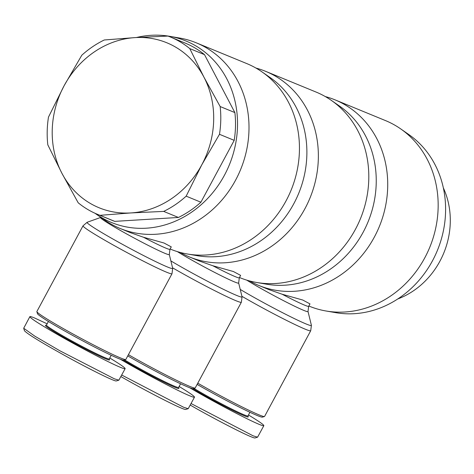 <?xml version="1.0" encoding="UTF-8"?>
<svg xmlns="http://www.w3.org/2000/svg" width="474" height="474" viewBox="0 0 474 474"><rect width="100%" height="100%" fill="white"/><g stroke="black" fill="none" stroke-linecap="round" stroke-linejoin="round"><path stroke-width="0.71" d="M241.918 296.315A50.534 2.702 28.3 0 0 244.785 297.968A50.534 2.702 28.3 0 0 310.719 330.739L264.575 416.433A50.534 2.702 -151.7 0 1 264.439 416.528A50.534 2.702 -151.7 0 1 198.642 383.667A50.534 2.702 -151.7 0 1 197.782 383.17M246.699 280.116A39.064 2.092 28.3 0 0 257.032 286.26A39.064 2.092 28.3 0 0 308.011 311.477L308.675 306.317L309.978 303.893L302.744 300.024L282.172 294.247L268.865 289.584L258.751 285.431A100.322 89.148 -67.7 0 0 376.972 231.887A100.322 89.148 -67.7 0 0 344.379 104.434A100.322 89.148 -67.7 0 0 335.017 99.842A100.322 89.148 -67.7 0 0 325.306 96.572M249.543 280.928A100.322 89.148 -67.7 0 0 258.751 285.431M239.483 277.509L239.832 277.657A100.322 89.148 -67.7 0 0 256.535 282.463L266.465 284.181A98.094 87.169 -67.7 0 0 368.049 221.885A98.094 87.169 -67.7 0 0 339.627 106.158L331.356 100.393A100.322 89.148 -67.7 0 0 325.46 96.66A100.322 89.148 -67.7 0 0 316.099 92.069L265.659 71.343A100.322 89.148 -67.7 0 0 255.954 68.066M308.835 306.014L309.19 306.157A100.322 89.148 -67.7 0 0 325.887 310.968L335.823 312.68A98.094 87.169 -67.7 0 0 437.407 250.385A98.094 87.169 -67.7 0 0 408.979 134.663L400.708 128.898A100.322 89.148 -67.7 0 0 394.818 125.16A100.322 89.148 -67.7 0 0 385.457 120.574L335.017 99.842M325.887 310.968A100.322 89.148 -67.7 0 0 429.782 247.25A100.322 89.148 -67.7 0 0 400.708 128.898M249.928 412.279L247.967 415.923A35.669 1.908 -151.7 0 1 201.432 392.792A35.669 1.908 -151.7 0 1 193.925 388.372M192.853 388.65A36.415 1.949 28.3 0 0 200.763 393.319A36.415 1.949 28.3 0 0 232.882 410.496A36.415 1.949 28.3 0 0 248.275 416.812L247.991 415.876M248.471 414.993C258.81 421.25 263.935 424.805 263.846 425.67L257.572 437.182L253.08 435.813L191.063 403.54M263.846 425.67C263.651 425.984 262.11 425.557 259.237 424.378C248.761 420.154 218.484 404.358 195.721 391.246L189.677 387.738M197.119 384.402A49.047 2.625 28.3 0 0 198.57 385.232A49.047 2.625 28.3 0 0 262.43 417.126L264.439 416.528M125.859 359.428A50.534 2.702 -151.7 0 1 125.728 359.523A50.534 2.702 -151.7 0 1 59.931 326.663A50.534 2.702 -151.7 0 1 36.871 311.679A50.534 2.702 -151.7 0 1 36.877 311.519L83.021 225.82A50.534 2.702 28.3 0 0 106.075 240.964A50.534 2.702 28.3 0 0 172.003 273.735L125.859 359.428M100.867 217.37L100.589 217.477A39.064 2.092 28.3 0 0 118.322 229.256A39.064 2.092 28.3 0 0 169.295 254.473L169.965 249.312L171.268 246.889L164.034 243.02L143.462 237.243L130.154 232.58L120.041 228.427A100.322 89.148 -67.7 0 0 238.256 174.882A100.322 89.148 -67.7 0 0 205.663 47.43A100.322 89.148 -67.7 0 0 196.307 42.838A100.322 89.148 -67.7 0 0 179.605 38.033L169.674 36.314A98.094 87.169 -67.7 0 0 136.447 37.517M95.013 213.264A98.094 87.169 -67.7 0 0 96.512 214.337L104.784 220.102A100.322 89.148 -67.7 0 0 110.679 223.835A100.322 89.148 -67.7 0 0 120.041 228.427M96.512 214.337A98.094 87.169 -67.7 0 0 102.277 217.993A98.094 87.169 -67.7 0 0 224.439 175.238A98.094 87.169 -67.7 0 0 195.152 45.504A98.094 87.169 -67.7 0 0 169.674 36.314M170.125 249.01L170.48 249.152A100.322 89.148 -67.7 0 0 187.177 253.963L197.113 255.676A98.094 87.169 -67.7 0 0 298.691 193.38A98.094 87.169 -67.7 0 0 270.269 77.659L261.998 71.894A100.322 89.148 -67.7 0 0 256.108 68.155A100.322 89.148 -67.7 0 0 246.747 63.569L196.307 42.838M187.177 253.963A100.322 89.148 -67.7 0 0 291.072 190.246A100.322 89.148 -67.7 0 0 261.998 71.894M111.218 355.275L109.257 358.919A35.669 1.908 -151.7 0 1 62.716 335.788A35.669 1.908 -151.7 0 1 46.446 325.099L48.407 321.455M46.47 325.051L45.534 325.33A36.415 1.949 28.3 0 0 62.053 336.315A36.415 1.949 28.3 0 0 94.172 353.491A36.415 1.949 28.3 0 0 109.565 359.807L109.281 358.871M109.761 357.989C120.1 364.245 125.225 367.8 125.136 368.665L118.861 380.178L114.364 378.809L59.86 350.778L34.803 336.155L23.7 328.239L29.862 316.662C30.058 316.342 31.598 316.768 34.472 317.947L47.139 323.807M125.136 368.665C124.94 368.979 123.4 368.553 120.526 367.374C110.051 363.149 79.774 347.353 57.01 334.241C39.283 323.997 30.229 318.137 29.862 316.662M36.871 311.679L37.476 313.687A49.047 2.625 28.3 0 0 59.86 328.233A49.047 2.625 28.3 0 0 123.72 360.121L125.728 359.523M172.566 267.81A50.534 2.702 28.3 0 0 175.433 269.469A50.534 2.702 28.3 0 0 241.361 302.234L195.217 387.933A50.534 2.702 -151.7 0 1 195.087 388.028A50.534 2.702 -151.7 0 1 129.289 355.168A50.534 2.702 -151.7 0 1 128.424 354.671M177.341 251.611A39.064 2.092 28.3 0 0 187.68 257.755A39.064 2.092 28.3 0 0 238.653 282.978L239.317 277.811L240.62 275.388L233.392 271.519L212.814 265.742L199.507 261.085L189.393 256.926A100.322 89.148 -67.7 0 0 307.614 203.387A100.322 89.148 -67.7 0 0 275.021 75.929A100.322 89.148 -67.7 0 0 265.659 71.343M180.185 252.429A100.322 89.148 -67.7 0 0 189.393 256.926M256.535 282.463A100.322 89.148 -67.7 0 0 360.424 218.751A100.322 89.148 -67.7 0 0 331.356 100.393M180.576 383.78L178.615 387.418A35.669 1.908 -151.7 0 1 132.074 364.293A35.669 1.908 -151.7 0 1 124.573 359.873M123.495 360.145A36.415 1.949 28.3 0 0 131.405 364.814A36.415 1.949 28.3 0 0 163.524 381.997A36.415 1.949 28.3 0 0 178.917 388.313L178.639 387.376M179.113 386.494C189.458 392.745 194.583 396.305 194.494 397.165L188.219 408.683L183.722 407.308L121.705 375.035M194.494 397.165C194.293 397.485 192.758 397.052 189.878 395.873C179.409 391.648 149.132 375.858 126.362 362.74L120.325 359.239M127.767 355.897A49.047 2.625 28.3 0 0 129.212 356.732A49.047 2.625 28.3 0 0 193.078 388.627L195.087 388.028M114.726 221.37A95.861 85.184 112.3 0 1 112.273 220.416L97.543 214.361A95.861 85.184 112.3 0 1 88.602 209.976A95.861 85.184 112.3 0 1 78.198 202.795L61.97 173.401L47.815 144.848A95.861 85.184 112.3 0 1 48.49 117.084L64.114 85.729L81.801 55.221A95.861 85.184 112.3 0 1 104.28 39.982L135.09 37.6L167.968 36.065A95.861 85.184 112.3 0 1 170.421 37.025A95.861 85.184 112.3 0 1 179.368 41.41A95.861 85.184 112.3 0 1 189.772 48.591L203.933 77.138A89.177 79.241 -67.7 0 0 175.167 46.861A89.177 79.241 -67.7 0 0 135.09 37.6A89.177 79.241 -67.7 0 0 64.114 85.729A89.177 79.241 -67.7 0 0 61.97 173.401A89.177 79.241 -67.7 0 0 90.735 203.672A89.177 79.241 -67.7 0 0 130.812 212.939L99.996 215.32L114.726 221.37L178.42 217.459L163.69 211.404L130.812 212.939A89.177 79.241 -67.7 0 0 201.794 164.804A89.177 79.241 -67.7 0 0 203.933 77.138L220.155 106.537A95.861 85.184 112.3 0 1 219.48 134.302L201.794 164.804L186.169 196.159A95.861 85.184 112.3 0 1 163.69 211.404M99.996 215.32A95.861 85.184 112.3 0 1 97.543 214.361M170.421 37.025L185.15 43.081A95.861 85.184 112.3 0 1 194.097 47.459A95.861 85.184 112.3 0 1 204.501 54.64L189.772 48.591M186.169 196.159L200.899 202.214A95.861 85.184 112.3 0 1 178.42 217.459M220.155 106.537L234.885 112.587A95.861 85.184 112.3 0 1 234.209 140.357L219.48 134.302M204.501 54.64L234.885 112.587M234.209 140.357L200.899 202.214M443.362 187.917A77.86 69.186 112.3 0 1 397.716 298.987M188.219 408.683L185.707 409.429C183.568 410.437 144.428 390.209 120.882 376.569M118.861 380.178L116.355 380.93C114.773 381.89 84.917 366.805 62.325 354.161C40.006 341.707 27.385 333.903 24.458 330.745L23.7 328.239M257.572 437.182L255.065 437.935C252.926 438.942 213.78 418.708 190.234 405.074M308.011 311.477L311.4 325.324A48.626 2.601 -151.7 0 1 247.949 293.933A48.626 2.601 -151.7 0 1 240.229 289.418M308.675 306.317A37.156 1.991 -151.7 0 1 282.172 294.247M169.295 254.473L172.69 268.32A48.626 2.601 -151.7 0 1 109.239 236.929A48.626 2.601 -151.7 0 1 87.163 222.27L83.021 225.82M169.965 249.312A37.156 1.991 -151.7 0 1 143.462 237.243M238.653 282.978L242.042 296.825A48.626 2.601 -151.7 0 1 178.591 265.428A48.626 2.601 -151.7 0 1 170.877 260.913M239.317 277.811A37.156 1.991 -151.7 0 1 212.814 265.742M242.042 296.825L241.361 302.234M100.589 217.477L87.163 222.27M172.69 268.32L172.003 273.735M311.4 325.324L310.719 330.739"/></g></svg>

